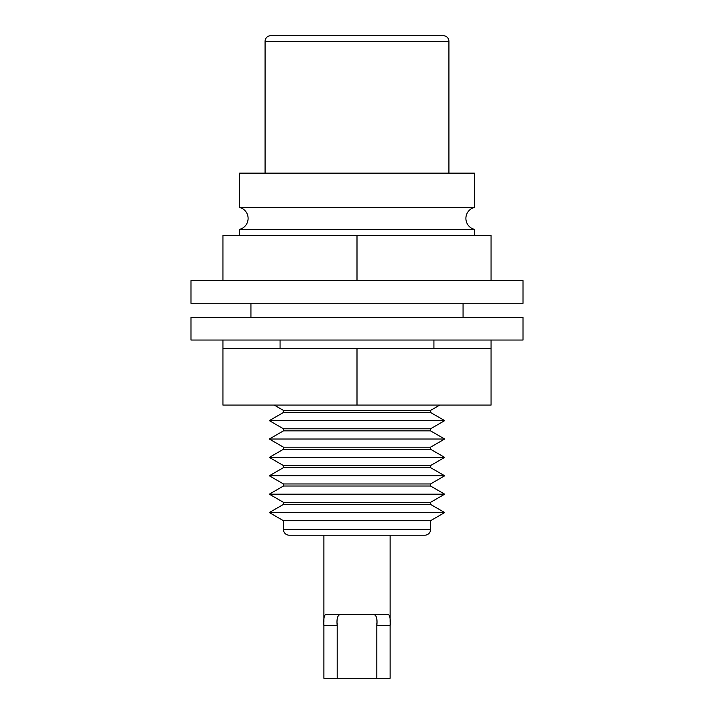 <?xml version="1.0" encoding="UTF-8"?>
<svg xmlns="http://www.w3.org/2000/svg" width="714" height="714" viewBox="0 0 714 714"><rect width="100%" height="100%" fill="white"/><g stroke="black" fill="none" stroke-linecap="round" stroke-linejoin="round"><path stroke-width="1.07" d="M523.023 340.034L523.023 317.4L190.977 317.4L190.977 340.034L523.023 340.034M376.796 678.3L390.094 678.3L390.094 625.696L376.796 625.696L376.796 678.3L323.906 678.3L323.906 625.696C323.487 618.735 324.156 614.968 325.905 614.379L388.095 614.379C389.853 614.95 390.513 618.726 390.094 625.696M376.796 623.465L376.796 625.696C377.527 618.538 376.34 614.772 373.243 614.379M337.204 623.456L337.204 678.3M390.094 621.84L390.094 535.188L323.906 535.188L323.906 621.84M340.757 614.379C337.66 614.763 336.472 618.538 337.204 625.696L323.906 625.696M283.467 529.529L430.533 529.529A5.658 5.658 0 0 1 424.884 535.188L289.116 535.188A5.658 5.658 0 0 1 283.467 529.529L283.467 520.72L430.533 520.72L444.679 512.563L269.321 512.563L283.467 520.72M430.533 529.529L430.533 520.72M269.321 512.563L283.467 504.396L430.533 504.396L444.679 512.563M430.533 504.396L430.533 502.344L444.679 494.177L269.321 494.177L283.467 502.344L430.533 502.344M283.467 504.396L283.467 502.344M269.321 494.177L283.467 486.011L430.533 486.011L444.679 494.177M430.533 486.011L430.533 483.958L444.679 475.792L269.321 475.792L283.467 483.958L430.533 483.958M283.467 486.011L283.467 483.958M269.321 475.792L283.467 467.625L430.533 467.625L444.679 475.792M430.533 467.625L430.533 465.573L444.679 457.406L269.321 457.406L283.467 465.573L430.533 465.573M283.467 467.625L283.467 465.573M269.321 457.406L283.467 449.24L430.533 449.24L444.679 457.406M430.533 449.24L430.533 447.187L444.679 439.021L269.321 439.021L283.467 447.187L430.533 447.187M283.467 449.24L283.467 447.187M269.321 439.021L283.467 430.854L430.533 430.854L444.679 439.021M430.533 430.854L430.533 428.802L444.679 420.635L269.321 420.635L283.467 428.802L430.533 428.802M283.467 430.854L283.467 428.802M269.321 420.635L283.467 412.469L430.533 412.469L444.679 420.635M430.533 412.469L430.533 410.416L439.779 405.079M283.467 412.469L283.467 410.416L430.533 410.416M283.467 410.416L274.221 405.079M491.062 280.638L491.062 235.379L222.938 235.379L222.938 280.638M357 280.638L357 235.379M474.373 235.379L474.373 229.364L239.627 229.364L239.627 235.379M239.627 229.364A11.317 11.317 0 0 0 239.627 207.453L474.373 207.453A11.317 11.317 0 0 0 474.373 229.364M239.627 207.453L239.627 173.154L474.373 173.154L474.373 207.453M448.919 173.154L448.919 41.358L265.081 41.358L265.081 173.154M448.919 41.358A5.658 5.658 0 0 0 443.26 35.7L270.74 35.7A5.658 5.658 0 0 0 265.081 41.358M222.938 348.512L222.938 405.079L491.062 405.079L491.062 348.512L222.938 348.512L222.938 340.034M357 405.079L357 348.512M280.067 348.512L280.067 340.034M491.062 348.512L491.062 340.034M433.933 348.512L433.933 340.034M523.023 303.263L190.977 303.263L190.977 280.638L523.023 280.638L523.023 303.263M463.065 317.4L463.065 303.263M250.935 317.4L250.935 303.263"/></g></svg>
